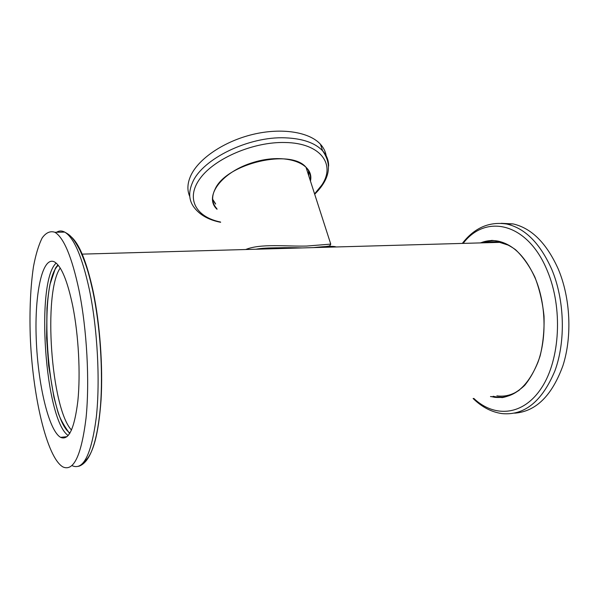 <?xml version="1.0" encoding="UTF-8"?>
<svg xmlns="http://www.w3.org/2000/svg" width="599" height="599" viewBox="0 0 599 599"><rect width="100%" height="100%" fill="white"/><g stroke="black" fill="none" stroke-linecap="round" stroke-linejoin="round"><path stroke-width="0.9" d="M336.114 246.968C333.987 245.994 326.44 246.204 313.472 247.604L302.158 247.926C285.783 247.327 270.329 247.761 255.788 249.236M496.863 395.849C504.665 396.957 512.175 395.041 519.385 390.099M509.3 245.47L498.495 242.003L492.61 241.786L486.845 242.722M306.037 167.368L330.76 244.115L306.636 246.054C286.487 246.586 260.835 243.314 245.687 249.521M212.675 199.287L215.535 203.735M308.665 175.537L308.56 170.708M501.228 223.315L513.014 223.906C531.485 228.099 546.558 243.127 558.238 268.996C570.473 297.928 572.322 336.376 562.955 365.577C551.979 395.714 535.873 411.573 514.653 413.16M480.166 242.909L491.794 240.394C499.895 240.985 507.825 244.1 515.589 249.738C523.017 256.799 529.449 265.926 534.885 277.12C539.534 289.235 542.574 302.225 544.019 316.085C544.431 330.012 543.143 343.264 540.148 355.858C536.247 367.629 531.088 377.467 524.672 385.389C517.731 391.941 510.288 396.014 502.336 397.609L490.476 396.568M480.608 242.902C486.306 240.551 492.221 239.982 498.361 241.187C513.635 244.669 526.027 257.271 535.536 278.992C545.921 304.247 546.85 337.888 537.947 362.283C527.532 387.411 513.126 399.084 494.729 397.317L490.895 396.516M492.558 240.566L482.846 242.835M493.119 396.268L496.96 397.062L503.482 397.287M189.756 196.472C186.963 190.153 187.337 183.129 190.894 175.402C198.801 158.435 224.385 141.162 253.115 134.348C281.844 127.49 309.406 132.02 320.443 144.232C323.73 147.863 325.676 151.914 326.283 156.384M217.055 209.283C203.413 196.869 221.39 171.883 253.474 162.359C285.453 152.505 314.647 163.242 310.447 181.063M216.898 208.699L216.643 208.43C211.941 203.113 211.41 196.727 215.056 189.247C226.115 163.4 291.556 148.155 306.314 167.66C309.668 171.366 310.978 175.634 310.252 180.456M212.72 199.826L215.625 204.079M308.777 175.896L308.814 171.179M72.779 306.179C78.581 335.343 80.625 373.813 77.863 400.918C74.456 428.697 68.705 440.849 60.619 437.36C48.699 430.629 37.842 384.026 36.239 338.839C34.443 293.592 42.372 255.384 54.606 261.988C61.435 266.226 67.5 280.953 72.779 306.179M78.978 290.111C71.873 256.986 63.853 237.713 54.906 232.285C50.271 230.727 46.033 232.607 42.185 237.915C38.65 244.969 35.745 254.553 33.469 266.652C30.542 286.651 29.463 309.608 30.235 335.522C32.406 395.183 46.692 457.539 62.917 466.935C73.647 471.757 81.352 455.539 86.016 418.274C89.79 381.713 86.945 329.248 78.978 290.111M57.893 264.84L55.452 268.157L49.979 284.405C48.706 291.092 47.703 299.013 46.969 308.171L46.61 338.061L48.669 365.809L53.94 397.279L57.579 410.764C59.234 417.099 63.262 424.706 69.656 433.579M70.001 433.025C47.104 418.926 37.587 282.481 58.305 265.342M60.207 268.045C42.918 292.469 50.997 408.293 71.513 430.082M513.014 223.906L506.702 224.026C525.083 228.226 540.088 243.314 551.724 269.28C564.625 299.927 565.845 341.123 554.899 370.878C542.065 401.442 524.469 415.684 502.104 413.602C491.547 412.134 481.881 407.103 473.113 398.5M463.147 243.389C485.684 213.461 527.726 222.416 547.344 270.845C562.903 307.661 560.2 359.071 541.908 387.313C523.698 415.788 494.759 418.214 473.809 398.425M220.627 222.296C209.553 220.147 201.129 215.7 195.349 208.954C188.842 201.556 187.951 192.616 192.683 182.133C202.664 158.817 248.87 136.198 285.244 137.83C302.592 138.526 315.052 142.847 322.621 150.798C326.71 155.298 328.709 160.397 328.619 166.103M220.552 222.027C195.821 217.07 185.278 198.419 200.178 178.345C214.771 158.263 253.819 141.581 285.176 142.51C320.779 142.996 336.136 164.635 321.551 185.391L314.58 193.889M56.171 263.096C35.334 281.68 44.977 420.026 68.196 435.54M72.382 465.79C83.441 470.544 91.415 454.356 96.319 417.233C100.295 380.822 97.495 328.596 89.378 289.646C82.138 256.686 73.917 237.504 64.707 232.105C61.854 230.578 59.151 230.63 56.591 232.247M84.152 461.739C92.89 455.322 98.528 434.702 101.066 399.877C103.035 366.146 99.943 323.812 93.13 291.211C86.72 261.928 79.345 243.741 70.996 236.657M500.472 242.34L313.292 247.612M302.158 247.926L81.726 254.141M255.945 249.229C266.248 247.2 285.701 247.919 302.3 247.926L302.3 247.926M330.768 244.115L329.869 245.71C329.675 245.695 330.895 246.451 313.472 247.604L313.472 247.604M325.849 246.541L326.081 247.252M462.316 243.419C474.415 227.815 489.211 221.353 506.702 224.026M496.96 397.062L494.729 397.317M320.443 144.232L322.621 150.798C332.445 164.815 329.794 179.288 314.685 194.211M60.619 437.36L67.051 436.664M54.906 232.285L64.707 232.105C69.199 234.673 72.464 236.006 80.139 250.659C87.439 267.199 89.588 277.045 92.673 290.41C100.22 325.661 103.223 371.612 100.422 406.721C97.18 442.781 89.94 462.645 78.701 466.307"/></g></svg>
